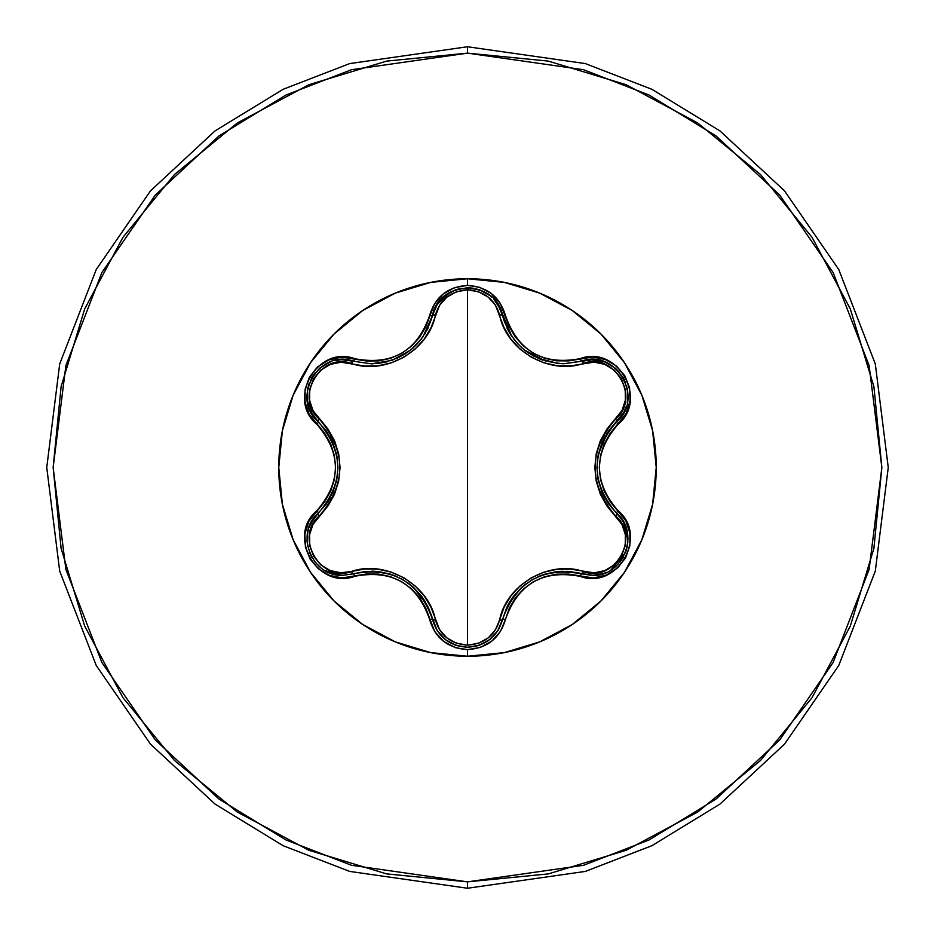 <?xml version="1.0" encoding="UTF-8"?>
<svg xmlns="http://www.w3.org/2000/svg" width="935" height="935" viewBox="0 0 935 935"><rect width="100%" height="100%" fill="white"/><g stroke="black" fill="none" stroke-linecap="round" stroke-linejoin="round"><path stroke-width="1.4" d="M602.491 573.821L592.019 575.387L581.722 573.88C542.312 566.633 515.898 581.874 502.516 619.613A3.191 0.993 13.4 0 1 499.629 619.94L495.457 629.804L488.199 637.915L478.521 643.28L467.5 645.15L467.5 289.85L478.51 291.72L488.187 297.085L495.468 305.196L503.977 327.495L510.849 339.019L519.989 349.024L531.162 357.112L543.726 362.757L557.015 365.702L570.455 365.912L594.076 362.137L604.711 364.358L614.19 370.05L621.319 378.628L625.199 389.112L625.386 400.18L621.985 410.523L606.908 429.048L600.34 440.771L596.238 453.709L594.824 467.442L596.214 481.163L600.317 494.159L606.873 505.905L621.974 524.465L625.386 534.797L625.211 545.841L621.354 556.313L614.225 564.915L604.746 570.63L594.076 572.863L570.502 569.099L557.085 569.286L543.854 572.197L531.267 577.83L520.094 585.894L510.896 595.922L504 607.458L499.629 619.94A3.191 0.993 -166.6 0 0 502.516 619.613C497.408 636.735 485.744 645.945 467.535 647.254L478.194 645.641L489.11 640.054L497.677 630.903L502.516 619.613L497.946 630.482L489.998 639.376L479.468 645.208L467.535 647.254L456.42 645.489L445.656 639.821L437.323 630.774L432.554 619.578C419.125 581.745 392.7 566.493 353.266 573.798A3.191 1.005 73.3 0 1 351.537 571.472L340.924 572.793L330.277 570.584L320.798 564.904L313.657 556.325L309.766 545.865L309.567 534.785L312.968 524.43L328.01 505.905L334.555 494.194L338.645 481.28L340.071 467.558L338.68 453.849L334.59 440.864L328.045 429.142L312.968 410.57L309.578 400.238L309.754 389.194L313.622 378.722L320.763 370.12L330.254 364.428L340.924 362.207L364.498 365.994L377.939 365.819L391.181 362.909L403.791 357.275L414.976 349.199L424.186 339.148L431.07 327.601L439.602 305.231L446.848 297.12L456.502 291.743L467.5 289.85L467.5 645.15L456.502 643.257L446.848 637.88L439.59 629.758L431.093 607.458L424.221 595.911L415.07 585.894L403.897 577.795L391.309 572.138L377.997 569.193L364.557 568.994L351.537 571.472A3.191 1.005 -106.7 0 0 353.266 573.798L365.678 571.402L378.453 571.554L390.959 574.289L402.775 579.571L413.247 587.145L421.895 596.624L428.417 607.621L437.089 630.4L445.002 639.306M627.034 531.325L623.142 521.45L616.679 513.28L623.178 521.52L627.058 531.384L627.864 542.055L625.48 552.562L611.104 569.894M502.516 619.613A3.191 0.736 13.4 0 1 505.426 619.554L509.294 608.276L515.419 597.886L523.542 588.921L533.441 581.734L544.591 576.755L556.442 574.195L568.503 574.09L593.339 577.982L606.371 575.083L617.544 568.048L625.597 557.891L629.839 545.795L629.921 533.02L625.831 520.865L610.228 501.721L604.279 491.214L600.562 479.69L599.288 467.512L600.562 455.357L604.267 443.798L610.228 433.279L626.053 413.726L630.061 400.986L629.571 387.803L624.802 375.741L616.457 366.017L605.448 359.554L592.883 356.995L568.515 360.91L556.454 360.805L544.637 358.257L533.464 353.278L523.577 346.114L515.43 337.126L509.306 326.736L500.26 303.267L491.226 293.438L479.561 287.29L467.5 285.385L467.5 278.759A188.741 188.741 0 0 1 656.241 467.5A188.741 188.741 0 0 1 467.5 656.241L504.316 652.607L539.729 641.866L572.36 624.428L600.96 600.96L624.428 572.36L641.866 539.729L652.607 504.316L656.241 467.5L652.607 430.684L641.866 395.271L624.428 362.64L600.96 334.04L572.36 310.572L539.729 293.134L504.316 282.393L467.5 278.759L430.684 282.393L395.271 293.134L362.64 310.572L334.04 334.04L310.572 362.64L293.134 395.271L282.393 430.684L278.759 467.5L282.393 504.316L293.134 539.729L310.572 572.36L334.04 600.96L362.64 624.428L395.271 641.866L430.684 652.607L467.5 656.241L467.5 649.615L467.5 656.241A188.741 188.741 0 0 1 278.759 467.5A188.741 188.741 0 0 1 467.5 278.759L467.5 285.385L454.574 287.606L443.178 293.964L434.576 303.641L425.776 326.783L419.651 337.196L411.529 346.16L401.618 353.36L390.456 358.339L378.582 360.91L366.508 361.003L341.649 357.076L328.617 359.975L317.444 366.999L309.38 377.156L305.126 389.24L305.044 402.015L309.111 414.17L324.69 433.314L330.628 443.809L334.321 455.322L335.595 467.488L334.333 479.632L330.628 491.179L324.69 501.686L308.889 521.239L304.892 533.978L305.406 547.162L310.175 559.223L318.531 568.947L329.552 575.399L342.117 577.935L366.497 573.996L378.57 574.09L390.409 576.638L401.594 581.628L411.493 588.805L419.64 597.792L425.776 608.217L434.798 631.698L443.821 641.539L455.485 647.698L467.5 649.615L480.438 647.417L491.857 641.071L500.47 631.394L505.426 619.554A3.191 0.736 -166.6 0 0 502.516 619.613L506.653 607.68L513.175 596.717L521.788 587.262L532.249 579.688L544.03 574.417L556.547 571.659L569.322 571.495L593.293 575.364M594.438 575.305L598.867 574.721M599.639 574.569L602.315 573.88M602.479 573.833L606.266 572.442M611.116 569.883L612.156 569.216M612.226 569.17L615.721 566.458M619.835 562.216L623.107 557.494M625.784 551.767L627.607 544.474M627.969 539.133L627.864 536.795M627.864 536.713L627.058 531.431M507.004 328.045L510.183 333.877M510.405 334.227L511.702 336.214M520.398 346.453L524.36 349.912M524.558 350.076L520.526 346.569M526.019 351.198L528.228 352.787M538.163 358.327L542.557 360.08M556.43 363.329L563.723 363.75L593.433 359.648L605.12 362.09L615.44 368.296L623.166 377.623L627.362 388.983L627.549 401.022M545.678 361.109L524.605 350.111M511.831 336.413L500.692 309.801L504.76 322.774M421.802 338.505L410.523 350.146L392.034 360.349L371.335 363.844L353.266 361.202A3.191 1.005 -73.3 0 0 351.537 363.528A3.191 1.005 106.7 0 1 353.266 361.202L371.335 363.844C403.09 361.623 423.497 345.483 432.554 315.422L422.865 337.021M467.5 888.25L585.31 871.42L651.87 845.707L719.95 804.1L784.5 744.155L838.753 665.498L875.3 571.075L888.25 467.5L875.3 363.925L838.753 269.502L784.5 190.845L719.95 130.9L651.87 89.293L585.31 63.58L467.5 46.75L467.5 53.143L583.522 69.716L649.077 95.043L716.116 136.007L779.685 195.041L833.108 272.506L869.106 365.503L881.857 467.5L869.106 569.497L833.108 662.494L779.685 739.959L716.116 798.993L649.077 839.957L583.522 865.284L467.5 881.857L467.5 888.25L349.69 871.42L283.13 845.707L215.05 804.1L150.5 744.155L96.247 665.498L59.7 571.075L46.75 467.5L59.7 363.925L96.247 269.502L150.5 190.845L215.05 130.9L283.13 89.293L349.69 63.58L467.5 46.75L585.31 63.58L651.87 89.293L719.95 130.9L784.5 190.845L838.753 269.502L875.3 363.925L888.25 467.5L875.3 571.075L838.753 665.498L784.5 744.155L719.95 804.1L651.87 845.707L585.31 871.42L467.5 888.25L467.5 881.857L351.478 865.284L285.923 839.957L218.883 798.993L155.315 739.959L101.892 662.494L65.894 569.497L53.143 467.5L65.894 365.503L101.892 272.506L155.315 195.041L218.883 136.007L285.923 95.043L351.478 69.716L467.5 53.143L467.5 46.75L349.69 63.58L283.13 89.293L215.05 130.9L150.5 190.845L96.247 269.502L59.7 363.925L46.75 467.5L59.7 571.075L96.247 665.498L150.5 744.155L215.05 804.1L283.13 845.707L349.69 871.42L467.5 888.25M467.5 881.857L386.658 873.898L308.936 850.312L237.291 812.024L174.506 760.494L122.976 697.709L84.688 626.064L61.102 548.342L53.143 467.5L61.102 386.658L84.688 308.936L122.976 237.291L174.506 174.506L237.291 122.976L308.936 84.688L386.658 61.102L467.5 53.143L548.342 61.102L626.064 84.688L697.709 122.976L760.494 174.506L812.024 237.291L850.312 308.936L873.898 386.658L881.857 467.5L873.898 548.342L850.312 626.064L812.024 697.709L760.494 760.494L697.709 812.024L626.064 850.312L548.342 873.898L467.5 881.857M307.416 401.138L311.156 412.428L318.262 421.767L311.121 412.358L307.405 401.022L307.615 388.983L311.834 377.623L319.571 368.32L329.903 362.137M335.139 360.536L341.567 359.706L353.266 361.202A3.191 0.736 -73.3 0 0 354.786 358.713A3.191 0.736 106.7 0 1 353.266 361.202C319.244 348.323 290.095 398.661 318.262 421.767L326.525 431.315L332.767 442.442L336.635 454.632L337.967 467.488L336.647 480.321L332.767 492.535L326.525 503.673L314.733 517.078L309.368 526.51M341.579 359.706L335.186 360.536M331.586 361.529L329.95 362.114M325.263 364.334L324.422 364.825M324.013 365.071L319.653 368.25M313.412 375.134L311.811 377.67M307.007 394.909L307.405 401.045M444.978 295.705L437.089 304.6L432.554 315.422L437.124 304.541L445.072 295.635L455.602 289.792L467.547 287.746L479.48 289.792L489.998 295.635M494.007 299.364L500.681 309.777L497.969 304.565M497.946 304.518L494.077 299.445M485.791 292.725L484.844 292.188M484.505 292L479.573 289.827M476.897 288.985L476.195 288.81M470.492 287.875L467.547 287.746M461.364 288.284L455.509 289.827M437.124 304.541L450.004 292.316L445.048 295.647M626.31 406.351L623.809 412.335L616.679 421.72L623.785 412.382M592.942 575.376L581.722 573.88A3.191 0.993 106.6 0 0 583.452 571.554C614.307 583.463 641.281 536.62 615.522 515.945A3.191 1.005 133.3 0 0 616.679 513.28L608.393 503.72L602.14 492.581L598.26 480.391L596.916 467.512L598.248 454.667L602.128 442.43L608.393 431.28L623.809 412.335L626.298 406.398M627.969 395.902L627.958 394.921M627.946 394.441L627.373 389.089M626.766 386.365L626.567 385.641M624.533 380.241L623.166 377.623M605.015 362.044L593.363 359.636L581.722 361.12A3.191 0.993 -106.6 0 1 583.452 363.446A3.191 0.993 73.4 0 0 581.722 361.12C615.814 348.287 644.834 398.696 616.679 421.72A3.191 1.005 46.7 0 0 615.522 419.055A3.191 1.005 -133.3 0 1 616.679 421.72C590.628 452.259 590.628 482.787 616.679 513.28A3.191 1.005 -46.7 0 1 615.522 515.945C588.279 483.57 588.279 451.278 615.522 419.055C641.293 398.322 614.26 351.513 583.452 363.446C549.546 375.321 506.221 350.169 499.629 315.06A3.191 0.993 166.6 0 1 502.516 315.375A3.191 0.993 -13.4 0 0 499.629 315.06C495.071 299.551 484.365 291.159 467.5 289.85C450.67 291.182 439.988 299.597 435.441 315.083A3.191 1.005 13.3 0 0 432.554 315.411M604.957 436.738L602.327 441.998M598.166 455.029L597.243 461.084M596.916 467.442L596.927 468.049M597.255 473.987L598.166 479.971M602.21 492.745L604.933 498.226M562.858 571.262L557.026 571.612M543.889 574.464L537.976 576.755M526.569 583.393L522.104 586.981M513.07 596.857L509.704 601.906M449.887 642.625L455.555 645.197M458.185 646.015L467.371 647.254M425.413 601.918L422.059 596.846M412.966 586.899L408.186 583.078M397.001 576.626L391.122 574.347M378.278 571.542L372.177 571.156M325.228 570.654L341.602 575.294L330.043 572.921M310.958 522.969L318.262 513.233A3.191 0.993 -133.4 0 0 319.408 515.898C293.66 536.655 320.752 583.44 351.537 571.472C385.477 559.539 428.884 584.737 435.441 619.917C439.976 635.403 450.658 643.806 467.5 645.15C484.353 643.853 495.059 635.449 499.629 619.94C506.302 584.644 549.745 559.703 583.452 571.554A3.191 0.993 -73.4 0 1 581.722 573.88A3.191 0.736 106.6 0 0 580.214 576.369C617.205 590.406 648.773 535.767 618.07 510.72A3.191 0.736 133.3 0 0 616.679 513.28C640.58 532.95 623.294 577.339 592.019 575.387L581.722 573.88A3.191 0.736 -73.4 0 0 580.214 576.369C542.908 569.38 517.978 583.767 505.426 619.554C499.898 638.196 487.252 648.224 467.5 649.615C447.772 648.177 435.149 638.149 429.644 619.508A3.191 0.736 -13.3 0 1 432.554 619.578A3.191 1.005 166.7 0 0 435.441 619.917A3.191 1.005 -13.3 0 1 432.554 619.578A3.191 0.736 166.7 0 0 429.644 619.508C417.057 583.65 392.104 569.24 354.786 576.287A3.191 0.736 -106.7 0 0 353.266 573.798L342.549 575.317M308.293 529.794L307.264 534.984M307.019 540.605L307.673 546.344M309.31 552.047L311.764 557.26M315.481 562.554L320.857 567.732M325.462 570.782L332.498 573.763L342.946 575.317C311.647 577.246 294.408 532.88 318.262 513.233A3.191 0.736 -133.4 0 0 316.86 510.685C286.203 535.697 317.748 590.359 354.786 576.287A3.191 0.736 73.3 0 0 353.266 573.798L342.946 575.317M329.973 498.203L327.437 502.34M336.682 480.169L337.64 473.905M337.605 460.71L336.717 455.053M332.696 442.278L329.997 436.844M622.371 520.176L623.738 522.525M623.914 522.852L627.958 539.846M627.397 545.83L625.936 551.358M623.213 557.307L620.022 561.97M615.499 566.657L610.613 570.198M604.723 573.062L602.222 573.903M597.827 574.908L593.48 575.352M607.399 432.73L598.33 454.281M598.248 454.667L597.301 460.558M597.652 477.072L602.14 492.581M602.233 492.815L605.062 498.449M616.656 513.257L616.679 513.28A3.191 0.736 -46.7 0 1 618.07 510.72C593.304 481.934 593.304 453.113 618.07 424.28A3.191 0.736 -133.3 0 1 616.679 421.72A3.191 0.736 46.7 0 0 618.07 424.28C648.75 399.292 617.275 344.606 580.214 358.631A3.191 0.736 73.4 0 0 581.722 361.12A3.191 0.736 -106.6 0 1 580.214 358.631C542.954 365.643 518.025 351.256 505.426 315.446A3.191 0.736 166.6 0 1 502.516 315.387C511.62 345.436 532.027 361.565 563.723 363.75L581.722 361.12M567.697 571.378L557.05 571.601M556.547 571.659L544.345 574.312M544.275 574.335L538.595 576.486M526.627 583.346L521.788 587.262L509.563 602.163M509.528 602.21L507.366 606.184M590.523 359.648L604.875 361.997M615.522 368.367L619.578 372.481M623.213 377.705L625.679 382.964M627.408 389.287L627.958 394.862M627.514 401.267L627.233 402.786M625.866 407.672L623.844 412.277M499.313 628.121L497.981 630.424M497.946 630.482L490.185 639.224M489.998 639.376L484.786 642.836M479.351 645.255L473.718 646.716M437.253 630.669L432.554 619.578C437.662 636.723 449.314 645.945 467.535 647.254M506.863 327.753L509.341 332.474M513.724 339.019L518.142 344.197M521.601 347.575L522.221 348.124M525.634 350.906L529.339 353.524M532.471 355.44L534.984 356.808M537.952 358.234L558.218 363.505M427.657 606.044L413.539 587.414M413.247 587.145L408.607 583.382M394.126 575.434L378.453 571.554M378.208 571.53L371.92 571.156M497.981 304.576L502.516 315.387A3.191 0.736 -13.4 0 0 505.426 315.446C499.898 296.804 487.252 286.776 467.5 285.385C447.76 286.823 435.149 296.851 429.644 315.492A3.191 0.736 13.3 0 0 432.554 315.422L432.566 315.352M435.675 307.042L437.077 304.6M455.707 289.756L461.119 288.331M467.652 287.746L473.355 288.225M479.737 289.885L484.973 292.258M490.431 295.974L491.787 297.155M494.755 300.217L497.771 304.237M319.7 566.797L314.978 561.958M311.858 557.424L309.356 552.188M307.545 545.608L307.007 540.301M307.475 533.499L308.059 530.671M308.947 527.691L310.128 524.687M311.156 522.572L318.262 513.233C344.244 482.717 344.244 452.236 318.262 421.767A3.191 0.993 133.4 0 1 319.408 419.102C346.593 451.453 346.593 483.711 319.408 515.898A3.191 0.993 46.6 0 1 318.262 513.233A3.191 0.736 46.6 0 0 316.86 510.685C341.567 481.876 341.567 453.078 316.86 424.315A3.191 0.736 -46.6 0 0 318.262 421.767A3.191 0.736 133.4 0 1 316.86 424.315C286.18 399.245 317.807 344.641 354.786 358.713C392.139 365.737 417.092 351.338 429.644 315.492A3.191 0.736 -166.7 0 0 432.554 315.422A3.191 1.005 -166.7 0 1 435.441 315.083C428.803 350.438 385.278 375.438 351.537 363.528C320.693 351.583 293.683 398.392 319.408 419.102A3.191 0.993 -46.6 0 0 318.262 421.767M371.674 363.844L372.492 363.832M377.039 363.586L387.546 361.728M396.008 358.806L405.755 353.594M409.799 350.718L413.258 347.843M424.806 334.087L425.565 332.813M427.131 329.985L428.218 327.811M332.767 492.535L336.577 480.637M336.588 480.578L337.57 474.571M337.605 460.78L336.635 454.632L329.856 436.598M312.582 414.895L307.44 401.29M307.405 401.022L306.996 395.073M307.638 388.878L309.169 383.303M311.881 377.541L315.2 372.773M319.805 368.121L324.363 364.86M336.507 360.267L341.485 359.718M432.554 315.422C438.445 279.483 496.614 279.495 502.516 315.387"/></g></svg>
